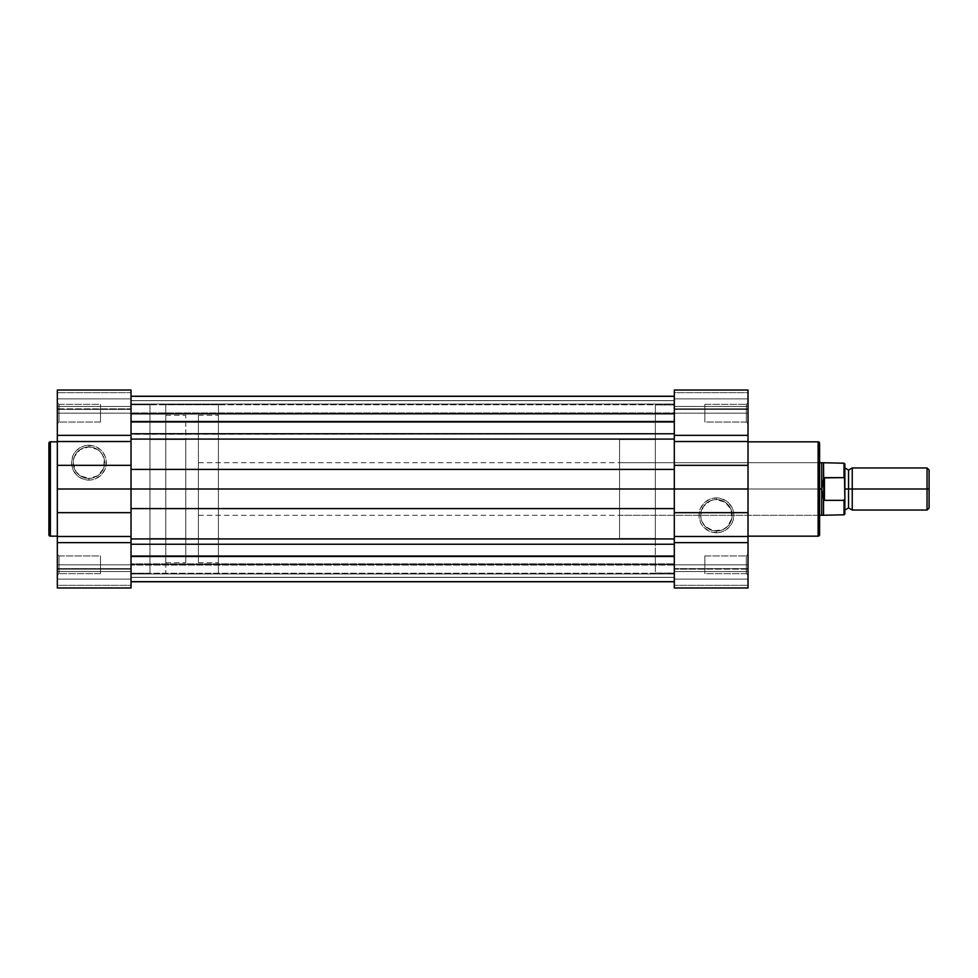 <?xml version="1.0" encoding="UTF-8"?>
<svg xmlns="http://www.w3.org/2000/svg" width="978" height="978" viewBox="0 0 978 978"><rect width="100%" height="100%" fill="white"/><g stroke="black" fill="none" stroke-linecap="round" stroke-linejoin="round"><path stroke-width="0.73" stroke-dasharray="4.89 3.67" d="M88.912 478.413A15.746 15.746 0 0 1 73.167 462.68A15.746 15.746 0 0 1 88.912 446.934L88.912 445.259A17.421 17.421 0 0 0 71.48 462.68A17.421 17.421 0 0 0 88.912 480.1L88.912 478.413A15.746 15.746 0 0 1 73.167 462.68A15.746 15.746 0 0 1 88.912 446.934A15.746 15.746 0 0 0 73.167 462.68A15.746 15.746 0 0 0 88.912 478.413A15.746 15.746 0 0 0 104.646 462.68A15.746 15.746 0 0 0 88.912 446.934A15.746 15.746 0 0 1 104.646 462.68A15.746 15.746 0 0 1 88.912 478.413L80.159 475.76L75.819 471.42L73.167 462.68L74.365 456.653L80.159 449.587L88.912 446.934L97.653 449.587L101.993 453.939L104.353 459.611L103.448 468.706L97.653 475.76L88.912 478.413L88.912 480.1L92.311 479.77L95.575 478.78L101.235 475.002L105.013 469.342L106.003 466.078L106.003 459.281L105.013 456.005L101.235 450.357L95.575 446.579L92.311 445.589L85.514 445.589L82.238 446.579L76.59 450.357L74.426 452.997L72.812 456.005L71.48 462.68L72.812 469.342L76.59 475.002L82.238 478.78L88.912 480.1A17.421 17.421 0 0 0 106.333 462.68A17.421 17.421 0 0 0 88.912 445.259L88.912 446.934A15.746 15.746 0 0 1 104.646 462.68A15.746 15.746 0 0 1 88.912 478.413M131.028 390.723L131.028 587.974L131.028 571.568L57.323 571.568L131.028 571.568L131.028 587.974L57.323 587.974L57.323 564.807L57.323 575.333L59.01 573.646L59.01 555.969L59.01 573.646L57.323 575.333L57.323 554.281L59.01 555.969L59.01 573.646L57.323 575.333L57.323 554.281L59.01 555.969L100.489 555.969L100.489 573.646L59.01 573.646L59.01 555.969L100.489 555.969L100.489 573.646L59.01 573.646L59.01 555.969L59.01 573.646L100.489 573.646L100.489 555.969L59.01 555.969L59.01 573.646L100.489 573.646L100.489 555.969L100.489 573.646L100.489 555.969L59.01 555.969L57.323 554.281L57.323 575.333L57.323 564.807L131.028 564.807L131.028 587.974L57.323 587.974L57.323 390.723M59.01 404.354L59.01 422.031L57.323 423.719L57.323 402.667L59.01 404.354L59.01 422.031L57.323 423.719L57.323 402.667L59.01 404.354L100.489 404.354L100.489 422.031L59.01 422.031L59.01 404.354L100.489 404.354L100.489 422.031L59.01 422.031L59.01 404.354L59.01 422.031L100.489 422.031L100.489 404.354L59.01 404.354L59.01 422.031L100.489 422.031L100.489 404.354L100.489 422.031L100.489 404.354L59.01 404.354L57.323 402.667L57.323 423.719L57.323 406.432L57.323 409.415L131.028 409.415L57.323 409.415L131.028 409.415L131.028 406.432L57.323 406.432L57.323 390.039L57.323 423.719L57.323 402.863L57.323 423.719L59.01 422.031L59.01 404.354L57.323 402.667L57.323 423.719L59.01 422.031L59.01 404.354M57.323 536.164L57.323 441.836L57.323 536.164M149.976 538.487L185.771 538.487L185.771 439.513L149.976 439.513L149.976 573.23L149.976 404.77L131.028 404.77L131.028 573.23L149.976 573.23L131.028 573.23L131.028 404.77L131.028 573.23L131.028 404.77L149.976 404.77L149.976 573.23L149.976 439.513L149.976 538.487L149.976 439.513L185.771 439.513L185.771 538.487L149.976 538.487M57.323 390.185L57.323 413.193L131.028 413.193L131.028 564.807L57.323 564.807L57.323 554.477L57.323 566.861L57.323 413.193L131.028 413.193L131.028 396.347L674.307 396.347L674.307 421.506L131.028 421.506L131.028 396.347L131.028 433.767L674.307 433.767L674.307 439.073L674.307 396.347L674.307 400.662L131.028 400.662L131.028 396.347L131.028 412.924L674.307 412.924L674.307 400.662L131.028 400.662L131.028 414.159L131.028 413.462L674.307 413.462L674.307 414.159L674.307 412.924L131.028 412.924L674.307 412.924L674.307 414.159L674.307 400.601L131.028 400.601L131.028 413.462L674.307 413.462L131.028 413.462L131.028 396.249L131.028 400.601L131.028 396.249L131.028 400.601L674.307 400.601L131.028 400.601L131.028 402.765L131.028 400.601L674.307 400.601L674.307 413.462L131.028 413.462L131.028 414.159L131.028 412.924L674.307 412.924L674.307 400.662L131.028 400.662L674.307 400.662L674.307 396.347L131.028 396.347L131.028 414.146L131.028 396.347L131.028 411.811L131.028 404.036L674.307 404.036L674.307 422.349L131.028 422.349L131.028 404.036L674.307 404.036L674.307 422.349L131.028 422.349L131.028 404.036L131.028 422.349L674.307 422.349L674.307 404.036L131.028 404.036L131.028 422.349L674.307 422.349L674.307 404.036L131.028 404.036L131.028 416.701L131.028 390.026L131.028 409.415L131.028 390.039L131.028 406.432L57.323 406.432L131.028 406.432L131.028 390.026L57.323 390.026M57.323 579.123L57.323 569.172L131.028 569.172L131.028 585.333L131.028 568.585L131.028 587.974L131.028 568.585L131.028 579.123L57.323 579.123L57.323 585.333L131.028 585.333L131.028 579.123L57.323 579.123L57.323 585.333L131.028 585.333L131.028 579.123L57.323 579.123L131.028 579.123L131.028 569.172L57.323 569.172L131.028 569.172L57.323 569.172L57.323 579.123M57.323 575.333L57.323 566.861L57.323 575.333L59.01 573.646L59.01 555.969L57.323 554.281L57.323 575.333M149.976 404.77L149.976 480.748L149.976 404.77M185.771 439.513L185.771 538.487L185.771 439.513M50.379 536.164L50.379 441.836L50.379 536.164M100.489 573.646L100.489 555.969L100.489 573.646M100.489 422.031L100.489 404.354L100.489 422.031M57.323 571.568L57.323 568.585L57.323 571.568L131.028 571.568L57.323 571.568M131.028 409.415L57.323 409.415L131.028 408.828L57.323 409.415L57.323 406.432L131.028 406.432L131.028 409.415M131.028 398.877L57.323 398.877L57.323 408.828L131.028 408.828L131.028 398.877L57.323 398.877L57.323 392.667L131.028 392.667L131.028 398.877L57.323 398.877L57.323 392.667L131.028 392.667L131.028 408.828L57.323 408.828L57.323 398.877L131.028 398.877M131.028 573.23L131.028 404.77L674.307 404.77L674.307 573.23L131.028 573.23L674.307 573.23L674.307 404.77L131.028 404.77L131.028 573.23L131.028 489L674.307 489L674.307 439.073L674.307 469.403L131.028 469.403L131.028 489L674.307 489L674.307 469.403L131.028 469.403L131.028 439.073L131.028 489L131.028 433.767L131.028 439.073L674.307 439.073L674.307 421.506L131.028 421.506L131.028 433.767L131.028 411.811L131.028 434.318L674.307 433.767L674.307 396.249L674.307 446.176L674.307 439.073L131.028 439.073L131.028 434.318L131.028 508.597L131.028 404.77L131.028 573.23M131.028 573.964L131.028 555.651L674.307 555.651L674.307 573.964L131.028 573.964L131.028 555.651L674.307 555.651L674.307 573.964L131.028 573.964L674.307 573.964L674.307 555.651L131.028 555.651L131.028 573.964L674.307 573.964L674.307 555.651L131.028 555.651L131.028 573.964M131.028 563.841L131.028 565.076L674.307 565.076L674.307 563.841L131.028 563.841L131.028 564.538L674.307 564.538L674.307 563.841L131.028 563.841L674.307 563.841L674.307 577.338L131.028 577.338L131.028 544.233L674.307 544.233L674.307 538.927L131.028 538.927L131.028 508.597L674.307 508.597L131.028 508.597L131.028 544.233L674.307 544.233L674.307 556.494L131.028 556.494L674.307 556.494L674.307 581.653L674.307 577.338L131.028 577.338L131.028 565.076L674.307 565.076L131.028 565.076L131.028 563.841L674.307 563.841L674.307 577.399L131.028 577.399L131.028 564.538L674.307 564.538L131.028 564.538L131.028 581.751L131.028 577.399L131.028 581.751L131.028 577.399L674.307 577.399L131.028 577.399L131.028 575.235L131.028 577.399L674.307 577.399L674.307 564.538L131.028 564.538L131.028 563.841L131.028 575.235L131.028 563.841M674.307 396.249L674.307 400.601L674.307 396.249M674.307 489L674.307 538.927L131.028 538.927L131.028 544.233L131.028 531.824L131.028 581.653L131.028 565.076L674.307 565.076L674.307 577.338L131.028 577.338L674.307 577.338L674.307 581.653L674.307 556.494L674.307 581.751L674.307 404.978L655.358 404.978L655.358 573.022L674.307 573.022L674.307 489M674.307 581.751L674.307 577.399L674.307 581.751M131.028 556.494L131.028 581.653L131.028 556.494M131.028 508.597L131.028 531.824L131.028 508.597M131.028 422.349L131.028 414.978L131.028 422.349M674.307 404.77L674.307 472.57L674.307 404.77M674.307 404.036L674.307 422.349L674.307 404.036M674.307 555.651L674.307 573.964L674.307 555.651M716.422 499.587A15.746 15.746 0 0 1 732.155 515.32A15.746 15.746 0 0 1 716.422 531.066L716.422 532.741A17.421 17.421 0 0 0 733.842 515.32A17.421 17.421 0 0 0 716.422 497.9L716.422 499.587A15.746 15.746 0 0 1 732.155 515.32A15.746 15.746 0 0 1 716.422 531.066A15.746 15.746 0 0 0 732.155 515.32A15.746 15.746 0 0 0 716.422 499.587A15.746 15.746 0 0 0 700.676 515.32A15.746 15.746 0 0 0 716.422 531.066A15.746 15.746 0 0 1 700.676 515.32A15.746 15.746 0 0 1 716.422 499.587L725.163 502.24L730.957 509.293L731.862 518.389L727.546 526.457L722.449 529.868L713.353 530.761L705.285 526.457L701.874 521.347L700.676 515.32L703.329 506.58L710.395 500.785L716.422 499.587L716.422 497.9L709.747 499.22L704.099 502.998L700.321 508.658L699.001 515.32L700.321 521.995L701.935 525.003L704.099 527.643L709.747 531.421L713.023 532.411L719.82 532.411L723.084 531.421L728.744 527.643L732.522 521.995L733.512 518.719L733.512 511.922L732.522 508.658L728.744 502.998L726.104 500.834L719.82 498.23L716.422 497.9A17.421 17.421 0 0 0 699.001 515.32A17.421 17.421 0 0 0 716.422 532.741L716.422 531.066A15.746 15.746 0 0 1 700.676 515.32A15.746 15.746 0 0 1 716.422 499.587M674.307 587.277L674.307 390.026L674.307 406.432L748.011 406.432L674.307 406.432L674.307 390.026L748.011 390.026L748.011 413.193L748.011 402.667L746.324 404.354L746.324 422.031L746.324 404.354L748.011 402.667L748.011 423.719L746.324 422.031L746.324 404.354L748.011 402.667L748.011 423.719L746.324 422.031L704.845 422.031L704.845 404.354L746.324 404.354L746.324 422.031L704.845 422.031L704.845 404.354L746.324 404.354L746.324 422.031L746.324 404.354L704.845 404.354L704.845 422.031L746.324 422.031L746.324 404.354L704.845 404.354L704.845 422.031L704.845 404.354L704.845 422.031L746.324 422.031L748.011 423.719L748.011 402.667L748.011 413.193L674.307 413.193L674.307 390.026L748.011 390.026L748.011 587.277M746.324 573.646L746.324 555.969L748.011 554.281L748.011 575.333L746.324 573.646L746.324 555.969L748.011 554.281L748.011 575.333L746.324 573.646L704.845 573.646L704.845 555.969L746.324 555.969L746.324 573.646L704.845 573.646L704.845 555.969L746.324 555.969L746.324 573.646L746.324 555.969L704.845 555.969L704.845 573.646L746.324 573.646L746.324 555.969L704.845 555.969L704.845 573.646L704.845 555.969L704.845 573.646L746.324 573.646L748.011 575.333L748.011 554.281L748.011 571.568L748.011 568.585L674.307 568.585L748.011 568.585L674.307 568.585L674.307 571.568L748.011 571.568L748.011 587.961L748.011 554.281L748.011 575.137L748.011 554.281L746.324 555.969L746.324 573.646L748.011 575.333L748.011 554.281L746.324 555.969L746.324 573.646M819.601 534.697L819.601 443.303L819.601 489L819.601 460.993L817.914 462.68L817.914 515.32L817.914 462.68L819.601 460.993L819.601 517.007L817.914 515.32L619.551 515.32L619.551 462.68L817.914 462.68L817.914 515.32L817.914 462.68L619.551 462.68L619.551 515.32L817.914 515.32L819.601 517.007L819.601 460.993L819.601 534.477M655.358 439.513L619.551 439.513L619.551 538.487L655.358 538.487L655.358 439.513L655.358 538.487L619.551 538.487L619.551 439.513L619.551 538.487L619.551 439.513L655.358 439.513L655.358 489L655.358 404.978L655.358 538.487L655.358 439.513M748.011 441.836L748.011 536.164L748.011 441.836M674.307 406.432L674.307 390.026L674.307 409.415L674.307 406.432L748.011 406.432L748.011 409.415L674.307 408.828L674.307 398.877L748.011 398.877L748.011 392.667L748.011 408.828L674.307 408.828L748.011 408.828L748.011 392.667L674.307 392.667L674.307 398.877L748.011 398.877L748.011 392.667L674.307 392.667L674.307 398.877L748.011 398.877L674.307 398.877L674.307 408.828L748.011 409.415L748.011 406.432L674.307 406.432M674.307 404.978L674.307 573.022L655.358 573.022L655.358 404.978L674.307 404.978M748.011 587.815L748.011 564.807L674.307 564.807L674.307 413.193L748.011 413.193L748.011 423.523L748.011 411.139L748.011 564.807L674.307 564.807L674.307 587.974L674.307 571.568L748.011 571.568L674.307 571.568L674.307 587.974L748.011 587.974M748.011 402.667L748.011 411.139L748.011 402.667L746.324 404.354L746.324 422.031L748.011 423.719L748.011 402.667M818.121 441.836L818.121 536.164L818.121 441.836M819.601 489L819.601 516.47L819.601 489L198.412 489L198.412 562.705L198.412 489L218.412 489L165.771 489L165.771 562.705L165.771 489L218.412 489L218.412 404.77L218.412 489L198.412 489L819.601 489M619.551 462.68L619.551 515.32L619.551 462.68M704.845 404.354L704.845 422.031L704.845 404.354M704.845 555.969L704.845 573.646L704.845 555.969M674.307 568.585L748.011 568.585L674.307 569.172L748.011 568.585L748.011 571.568L674.307 571.568L674.307 568.585M674.307 579.123L748.011 579.123L748.011 569.172L674.307 569.172L674.307 579.123L748.011 579.123L748.011 585.333L674.307 585.333L674.307 579.123L748.011 579.123L748.011 585.333L674.307 585.333L674.307 569.172L748.011 569.172L748.011 579.123L674.307 579.123M852.241 510.051L852.241 489L927.046 489L927.046 510.051L927.046 489L929.1 489L929.1 469.99L929.1 489L927.046 489L927.046 467.949L927.046 489L852.241 489L852.241 467.949L852.241 510.051L852.241 489L848.549 489L848.549 470.051L848.549 489L852.241 489L852.241 467.949M844.87 464.318L844.87 489L848.549 489L848.549 507.949L848.549 489L848.549 507.949L848.549 489L844.87 489L844.87 513.951L844.735 478.535L844.026 477.643L824.442 477.643L823.537 478.719L823.537 463.205L823.537 478.719L821.703 489L198.412 489L198.412 462.68L198.412 489L821.703 489L821.703 515.32L821.703 462.68L821.703 489L823.537 499.281L823.537 514.795L823.537 499.281L824.442 500.357L844.026 500.357L844.026 514.795L844.026 500.357L844.87 498.279L844.87 510.051L844.87 468.352L844.87 498.279M185.771 489L185.771 562.705L185.771 489L165.771 489L165.771 404.77L165.771 489L218.412 489L218.412 562.705L218.412 489L198.412 489L198.412 562.705L198.412 415.295L198.412 515.32L198.412 462.68L198.412 489L218.412 489L218.412 415.295L218.412 573.23L218.412 404.77L218.412 573.23L218.412 489L165.771 489L165.771 573.23L165.771 404.77L165.771 562.705L165.771 415.295L165.771 489L185.771 489L185.771 415.295L185.771 489M198.412 489L198.412 415.295L198.412 489M165.771 489L165.771 415.295L165.771 489M844.026 477.643L844.026 463.205L844.026 477.643L824.442 477.643L822.168 483.719M822.168 483.694L821.826 491.677L823.818 500.137L823.818 477.863L823.818 500.137L824.442 500.357L824.442 477.643L824.442 500.357L844.026 500.357M844.87 489L844.87 467.949L844.87 489M848.549 489L848.549 470.051L848.549 489M929.1 489L929.1 508.01L929.1 489M844.87 464.049L844.87 479.721L844.307 477.753M844.307 500.247L844.833 498.878M57.323 568.585L131.028 568.585L57.323 568.585M674.307 414.159L131.028 414.159L674.307 414.159M131.028 581.653L674.307 581.653M748.011 409.415L674.307 409.415L748.011 409.415M165.771 562.705L185.771 562.705M218.412 404.77L165.771 404.77M198.412 562.705L218.412 562.705M819.601 462.68L198.412 462.68M819.601 515.32L198.412 515.32M198.412 415.295L218.412 415.295M218.412 573.23L165.771 573.23M165.771 415.295L185.771 415.295"/><path stroke-width="1.47" d="M48.9 443.303L48.9 534.697A1.479 1.479 0 0 0 50.379 536.164L50.379 441.836A1.479 1.479 0 0 0 48.9 443.303L48.9 534.697A1.479 1.479 0 0 0 50.379 536.164L57.323 536.164L50.379 536.164L50.379 441.836L57.323 441.836L50.379 441.836A1.479 1.479 0 0 0 48.9 443.303L48.9 443.523M57.323 390.026L57.323 435.344L131.028 435.344L131.028 390.026L57.323 390.026L57.323 536.482L131.028 536.482L131.028 587.974L57.323 587.974L131.028 587.974L131.028 390.723M57.323 536.482L57.323 587.974L57.323 536.482L131.028 536.482L131.028 512.668L57.323 512.668L57.323 536.482M131.028 542.656L57.323 542.656L131.028 542.656M57.323 489L131.028 489L131.028 512.668L57.323 512.668L57.323 489L131.028 489L131.028 465.332L57.323 465.332L57.323 489M131.028 441.518L57.323 441.518L57.323 465.332L131.028 465.332L131.028 441.518L57.323 441.518L57.323 435.344L131.028 435.344L131.028 441.518M131.028 396.347L674.307 396.347L131.028 396.347M674.307 469.403L131.028 469.403L674.307 469.403M748.011 587.974L748.011 542.656L674.307 542.656L674.307 587.974L748.011 587.974L748.011 441.518L674.307 441.518L674.307 390.026L748.011 390.026L674.307 390.026L674.307 489L131.028 489L674.307 489L674.307 587.277M674.307 439.073L131.028 439.073L674.307 439.073M131.028 433.767L674.307 433.767L131.028 433.767M674.307 421.506L131.028 421.506L674.307 421.506M131.028 396.249L674.307 396.249L131.028 396.249M131.028 581.751L674.307 581.751L131.028 581.751M674.307 556.494L131.028 556.494L674.307 556.494M131.028 544.233L674.307 544.233L131.028 544.233M131.028 538.927L674.307 538.927L131.028 538.927M674.307 508.597L131.028 508.597L674.307 508.597M819.601 534.697L819.601 443.303A1.479 1.479 0 0 0 818.121 441.836L818.121 536.164A1.479 1.479 0 0 0 819.601 534.697L819.601 443.303A1.479 1.479 0 0 0 818.121 441.836L748.011 441.836L818.121 441.836L818.121 536.164L748.011 536.164L818.121 536.164A1.479 1.479 0 0 0 819.601 534.697L819.601 534.477M748.011 441.518L748.011 390.026L748.011 441.518L674.307 441.518L674.307 465.332L748.011 465.332L748.011 441.518M674.307 435.344L748.011 435.344L674.307 435.344M748.011 489L674.307 489L674.307 465.332L748.011 465.332L748.011 489L674.307 489L674.307 512.668L748.011 512.668L748.011 489M674.307 536.482L748.011 536.482L748.011 512.668L674.307 512.668L674.307 536.482L748.011 536.482L748.011 542.656L674.307 542.656L674.307 536.482M929.1 469.99L927.046 467.949L852.241 467.949L852.241 489L852.241 467.949L852.241 489L848.549 489L848.549 470.051L848.549 507.949L848.549 489L852.241 489L852.241 510.051L852.241 489L927.046 489L927.046 467.949L927.046 489L929.1 489L929.1 469.99L929.1 489L927.046 489L927.046 510.051L927.046 489L852.241 489L852.241 510.051L848.549 507.949L844.87 510.051M844.87 489L848.549 489L848.549 507.949L848.549 489L844.87 489M821.703 489L821.703 462.68L821.703 489L819.601 489L821.703 489L823.818 477.863L844.026 477.643L844.026 463.205L844.026 477.643L824.442 477.643L824.442 500.357L822.168 494.306L821.703 489L821.703 515.32L821.703 489L823.537 499.281L823.537 514.795L823.537 499.281L824.442 500.357L844.026 500.357L824.442 500.357L824.442 477.643L823.818 477.863L823.818 500.137L823.537 463.205L823.537 478.719L821.703 489M844.026 500.357L844.026 514.795L844.026 500.357L844.87 498.279L844.503 477.985M819.601 515.32L844.026 514.795L844.87 513.951L844.87 464.318M848.549 489L848.549 470.051L848.549 489M929.1 508.01L929.1 489L929.1 508.01L927.046 510.051L852.241 510.051M819.601 462.68L844.026 463.205L844.87 464.049L844.735 478.535M844.87 513.951L844.87 498.279M131.028 581.653L674.307 581.653M852.241 467.949L848.549 470.051L844.87 467.949"/></g></svg>
